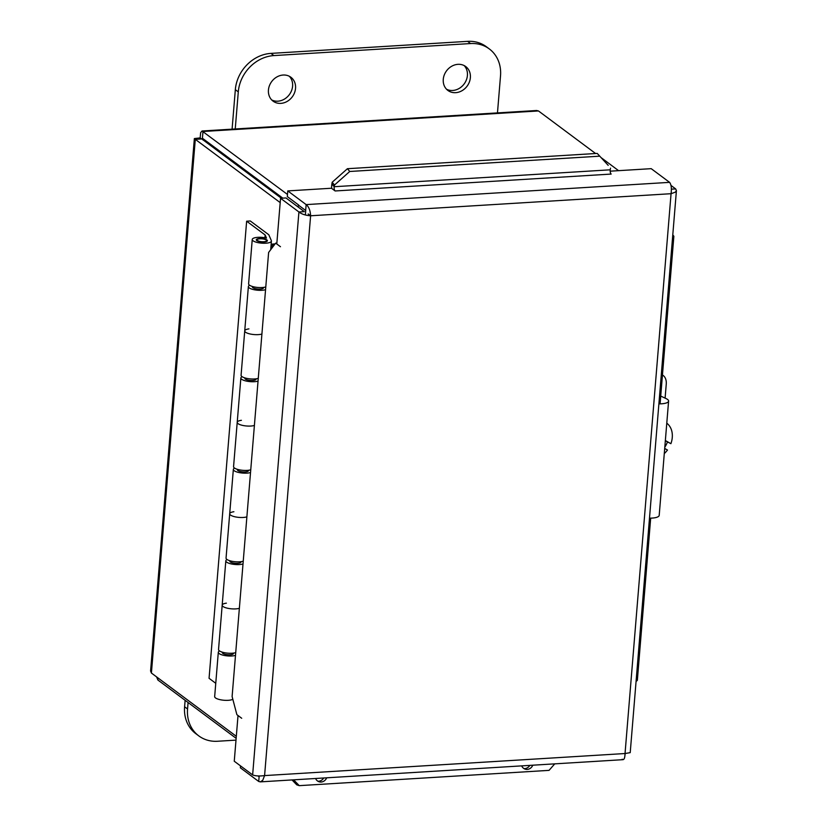 <?xml version="1.0" encoding="UTF-8"?>
<svg xmlns="http://www.w3.org/2000/svg" width="827" height="827" viewBox="0 0 827 827"><rect width="100%" height="100%" fill="white"/><g stroke="black" fill="none" stroke-linecap="round" stroke-linejoin="round"><path stroke-width="1.24" d="M262.035 183.863A30.051 25.844 -53.3 0 1 263.048 183.429M257.114 180.193A30.051 25.844 -53.3 0 1 258.127 179.759M470.367 77.676A14.907 12.819 -53.3 0 1 461.931 90.753A14.907 12.819 -53.3 0 1 447.914 90.453A14.907 12.819 -53.3 0 1 446.539 70.843A14.907 12.819 -53.3 0 1 465.725 66.553A14.907 12.819 -53.3 0 1 470.367 77.676M446.528 89.233A14.907 12.819 126.7 0 0 467.41 75.474A14.907 12.819 126.7 0 0 464.154 65.571M295.539 88.375A14.907 12.819 -53.3 0 1 287.103 101.452A14.907 12.819 -53.3 0 1 273.086 101.152A14.907 12.819 -53.3 0 1 271.711 81.542A14.907 12.819 -53.3 0 1 290.897 77.252A14.907 12.819 -53.3 0 1 295.539 88.375M271.701 99.933A14.907 12.819 126.7 0 0 292.593 86.173A14.907 12.819 126.7 0 0 289.326 76.28M235.24 128.95L238.29 91.88A36.057 31.002 -53.3 0 1 273.882 55.585L470.563 43.552A36.057 31.002 -53.3 0 1 489.295 48.917A36.057 31.002 -53.3 0 1 500.521 75.826L497.472 112.896M489.295 48.917L486.338 46.715A36.057 31.002 126.7 0 0 467.606 41.35L270.936 53.393A36.057 31.002 126.7 0 0 235.333 89.678L232.087 129.146M185.124 700.324L184.597 706.775A36.057 31.002 126.7 0 0 195.834 733.683L198.78 735.885A36.057 31.002 -53.3 0 1 187.553 708.977L188.08 702.526M235.995 740.124L217.511 741.261A36.057 31.002 -53.3 0 1 198.78 735.885M662.448 375.024A12.023 8.249 -68 0 1 666.252 384.142L665.104 398.128M660.721 396.081L666.097 398.593A12.116 3.639 -175.3 0 1 668.598 401.095A12.116 3.639 -175.3 0 1 658.892 403.855M649.495 518.136A12.116 3.639 4.7 0 0 659.202 515.376L668.598 401.095M659.109 401.167A6.058 1.819 4.7 0 0 660.432 400.175A6.058 1.819 4.7 0 0 660.401 399.948M665.353 440.533L670.893 443.685L665.332 440.729M664.277 453.568A19.693 15.258 -62.6 0 0 667.482 450.033L664.701 448.441M667.472 441.907A19.693 15.258 -62.6 0 1 664.805 447.19M666.779 423.186A19.693 15.258 -62.6 0 1 670.893 443.685M287.486 194.459L202.036 130.997L536.609 110.508L538.47 110.952L595.585 153.512M601.105 157.626L618.586 170.662M203.08 140.063L202.429 138.254L282.793 198.139M158.06 677.995L157.895 680.021L236.15 738.335M281.325 198.232L201.767 138.936L195.296 139.339L280.188 202.605M236.315 736.309L151.413 673.044L150.586 671.017L194.355 138.574L195.296 139.339L151.413 673.044M156.572 676.889L157.895 680.021M201.581 138.957L200.165 137.892L194.355 138.574M202.036 130.997L200.661 132.63L200.165 137.892M202.429 138.254L202.987 131.493L538.47 110.952M243.014 563.952A9.614 2.884 -175.3 0 1 232.211 564.107A9.614 2.884 -175.3 0 1 225.823 560.83L222.184 605.168A9.614 2.884 4.7 0 0 228.572 608.445A9.614 2.884 4.7 0 0 239.365 608.29A9.614 2.884 -175.3 0 1 228.572 608.445A9.614 2.884 -175.3 0 1 222.184 605.168A9.614 2.884 -175.3 0 1 226.381 603.162M235.499 655.366A9.614 2.884 -175.3 0 1 224.696 655.532A9.614 2.884 -175.3 0 1 218.307 652.255A9.614 2.884 -175.3 0 1 219.579 650.973M222.484 652.214A5.593 1.675 4.7 0 0 222.318 652.575A5.593 1.675 4.7 0 0 222.804 653.351A5.593 1.675 4.7 0 0 228.996 654.777A5.593 1.675 4.7 0 0 233.472 653.495A5.593 1.675 4.7 0 0 233.359 653.113M250.529 472.527A9.614 2.884 -175.3 0 1 239.727 472.682A9.614 2.884 -175.3 0 1 233.348 469.405L229.699 513.743A9.614 2.884 4.7 0 0 236.088 517.02A9.614 2.884 4.7 0 0 246.88 516.865A9.614 2.884 -175.3 0 1 236.088 517.02A9.614 2.884 -175.3 0 1 229.699 513.743A9.614 2.884 -175.3 0 1 233.896 511.737M225.823 560.83A9.614 2.884 -175.3 0 1 227.105 559.548M230.009 560.799A5.593 1.675 4.7 0 0 229.834 561.161A5.593 1.675 4.7 0 0 230.32 561.926A5.593 1.675 4.7 0 0 236.512 563.352A5.593 1.675 4.7 0 0 240.988 562.071A5.593 1.675 4.7 0 0 240.874 561.688M258.045 381.102A9.614 2.884 -175.3 0 1 247.252 381.257A9.614 2.884 -175.3 0 1 240.864 377.98L237.215 422.328A9.614 2.884 4.7 0 0 243.603 425.605A9.614 2.884 4.7 0 0 254.406 425.44A9.614 2.884 -175.3 0 1 243.603 425.605A9.614 2.884 -175.3 0 1 237.215 422.328A9.614 2.884 -175.3 0 1 241.412 420.312M233.348 469.405A9.614 2.884 -175.3 0 1 234.62 468.134M237.525 469.374A5.593 1.675 4.7 0 0 237.349 469.736A5.593 1.675 4.7 0 0 237.835 470.501A5.593 1.675 4.7 0 0 244.027 471.928A5.593 1.675 4.7 0 0 248.503 470.656A5.593 1.675 4.7 0 0 248.4 470.263M265.56 289.677A9.614 2.884 -175.3 0 1 254.768 289.843A9.614 2.884 -175.3 0 1 248.379 286.566L244.73 330.903A9.614 2.884 4.7 0 0 251.119 334.18A9.614 2.884 4.7 0 0 261.921 334.025A9.614 2.884 -175.3 0 1 251.119 334.18A9.614 2.884 -175.3 0 1 244.73 330.903A9.614 2.884 -175.3 0 1 248.927 328.888M240.864 377.98A9.614 2.884 -175.3 0 1 242.135 376.709M245.04 377.949A5.593 1.675 4.7 0 0 244.864 378.311A5.593 1.675 4.7 0 0 245.361 379.086A5.593 1.675 4.7 0 0 251.553 380.503A5.593 1.675 4.7 0 0 256.019 379.231A5.593 1.675 4.7 0 0 255.915 378.849M248.379 286.566A9.614 2.884 -175.3 0 1 249.651 285.284M218.307 652.255L214.669 696.592A9.614 2.884 4.7 0 0 221.636 699.973A9.614 2.884 4.7 0 0 232.542 699.456L232.956 699.766M232.614 698.484L232.542 699.456M252.555 286.524A5.593 1.675 4.7 0 0 252.38 286.886A5.593 1.675 4.7 0 0 252.876 287.662A5.593 1.675 4.7 0 0 259.068 289.088A5.593 1.675 4.7 0 0 263.534 287.806A5.593 1.675 4.7 0 0 263.431 287.424M275.081 243.903L272.434 244.058L272.124 247.821M274.047 245.268L272.434 244.058M259.461 238.827A4.807 1.447 4.7 0 0 257.042 239.871A4.807 1.447 4.7 0 0 261.714 241.701A4.807 1.447 4.7 0 0 266.625 240.657A4.807 1.447 4.7 0 0 264.289 239.21A4.807 1.447 4.7 0 0 259.461 238.827M222.184 605.168L218.535 649.505A9.614 2.884 4.7 0 0 224.923 652.782A9.614 2.884 4.7 0 0 235.726 652.627M229.699 513.743L226.05 558.091A9.614 2.884 4.7 0 0 232.439 561.368A9.614 2.884 4.7 0 0 243.241 561.202M237.215 422.328L233.565 466.666A9.614 2.884 4.7 0 0 239.954 469.943A9.614 2.884 4.7 0 0 250.757 469.788M244.73 330.903L241.081 375.241A9.614 2.884 4.7 0 0 247.469 378.518A9.614 2.884 4.7 0 0 258.272 378.363M246.642 221.202L250.302 220.974L268.806 234.765L271.328 240.585A9.614 2.884 -175.3 0 1 271.411 241.06A9.614 2.884 -175.3 0 1 261.59 243.148A9.614 2.884 -175.3 0 1 252.245 239.479A9.614 2.884 -175.3 0 1 266.49 238.083L265.147 234.982L246.642 221.202L209.066 678.305L215.754 683.298M264.919 237.762L265.147 234.982M252.245 239.479L248.607 283.816A9.614 2.884 4.7 0 0 254.985 287.093A9.614 2.884 4.7 0 0 265.787 286.938M256.742 240.574A5.593 1.675 -175.3 0 1 256.256 239.809A5.593 1.675 -175.3 0 1 261.973 238.589A5.593 1.675 -175.3 0 1 267.41 240.729A5.593 1.675 -175.3 0 1 262.934 242.001A5.593 1.675 -175.3 0 1 256.742 240.574M298.185 207.05L298.351 205.044L305.732 210.544L305.37 214.958M258.034 775.943L259.182 776.801L259.244 775.995M625.16 753.542L625.016 755.113M317.888 781.215A6.73 6.047 108 0 0 323.708 778M326.696 777.814A6.73 6.047 -72 0 1 319.077 781.773A6.73 6.047 -72 0 1 315.583 778.496M523.977 768.603A6.73 6.047 108 0 0 529.807 765.388M532.795 765.202A6.73 6.047 -72 0 1 525.176 769.162A6.73 6.047 -72 0 1 521.682 765.885M240.502 765.874L240.347 767.787L258.717 781.474L260.288 781.866L262.707 780.357L264.588 775.592C259.378 776.253 255.398 776.026 252.638 774.92L234.258 761.233L238.021 715.541L241.701 718.26L236.884 714.673L232.108 696.561L268.62 252.452L275.66 243.148L276.859 243.066M275.66 243.148L280.467 246.725L276.787 243.965L280.549 198.273L298.919 211.97C301.597 214.121 305.494 215.392 310.611 215.775C310.321 210.461 308.833 206.74 306.145 204.6L287.775 190.913L331.462 188.236L335.142 190.975A3.008 1.24 -93.5 0 1 334.211 186.716L610.243 169.814A3.008 1.24 -93.5 0 0 611.174 174.073L335.152 190.965M292.024 779.944L296.769 784.844L299.25 785.65L293.637 779.84M299.25 785.65L549.056 770.361L554.752 763.859M650.684 518.126L637.348 680.352L636.056 681.531M660.08 403.855L673.86 236.243L672.775 234.878M672.764 235.075L673.86 236.243M608.207 165.359L597.228 153.419L608.207 165.359M610.522 168.129L610.243 169.814M599.544 156.189L349.749 171.478L347.423 168.708L332.175 182.25L334.501 185.021L349.749 171.478M334.501 185.021L334.211 186.716L331.896 183.935A8.963 3.701 -93.5 0 0 331.689 188.411M332.175 182.25L331.896 183.935M597.228 153.419L347.423 168.708M252.638 774.92L298.919 211.97L304.336 211.64L285.966 197.942L280.549 198.273M298.65 205.034L287.31 196.578L287.775 190.913M610.171 171.179L651.211 168.667L669.591 182.353C671.276 184.555 671.762 188.339 671.059 193.704L675.401 192.133L676.403 190.582L675.669 188.907L670.966 185.403M630.195 752.642L625.036 753.531C624.892 758.504 623.93 760.406 622.162 759.227M671.565 189.156L675.669 188.907M305.68 210.265L306.145 204.6L669.591 182.353M308.171 213.955L310.611 215.775L264.588 775.592L625.036 753.531L671.059 193.704L310.611 215.775M259.109 776.749L258.717 781.474M235.333 89.678L238.29 91.88M270.936 53.393L273.882 55.585M467.606 41.35L470.563 43.552M187.553 708.977L184.597 706.775M204.724 139.97L203.256 140.052M200.641 139.008L199.989 139.05M257.042 239.871L256.97 240.729M253.186 286.7L253.093 287.817M245.671 378.125L245.578 379.231M238.155 469.55L238.062 470.656M230.64 560.975L230.547 562.081M223.125 652.389L223.032 653.506M266.625 240.657L266.552 241.515M262.769 287.496L262.686 288.602M255.254 378.911L255.161 380.027M247.738 470.336L247.645 471.442M240.223 561.76L240.13 562.867M232.707 653.185L232.614 654.291M270.708 249.702L271.411 241.06M630.215 752.653L676.424 190.592M260.288 781.877L623.093 759.672"/></g></svg>
